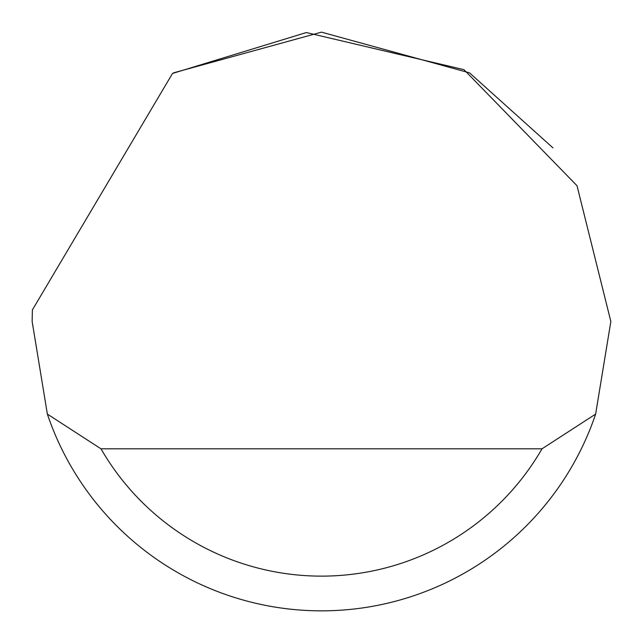 <?xml version="1.0" encoding="UTF-8"?>
<svg xmlns="http://www.w3.org/2000/svg" width="643" height="643" viewBox="0 0 643 643"><rect width="100%" height="100%" fill="white"/><g stroke="black" fill="none" stroke-linecap="round" stroke-linejoin="round"><path stroke-width="0.96" d="M172.509 73.455L306.325 32.552L463.997 69.669L577.012 185.723L610.85 321.5L595.635 414.092A289.35 289.35 0 0 1 47.365 414.092L32.15 321.5L32.383 309.926L172.509 73.455M173.53 72.844L321.5 32.15L469.47 72.844M469.663 72.964L552.98 147.89M47.365 414.092L100.983 448.814L542.017 448.814L595.635 414.092M100.983 448.814A254.628 254.628 0 0 0 542.017 448.814"/></g></svg>
